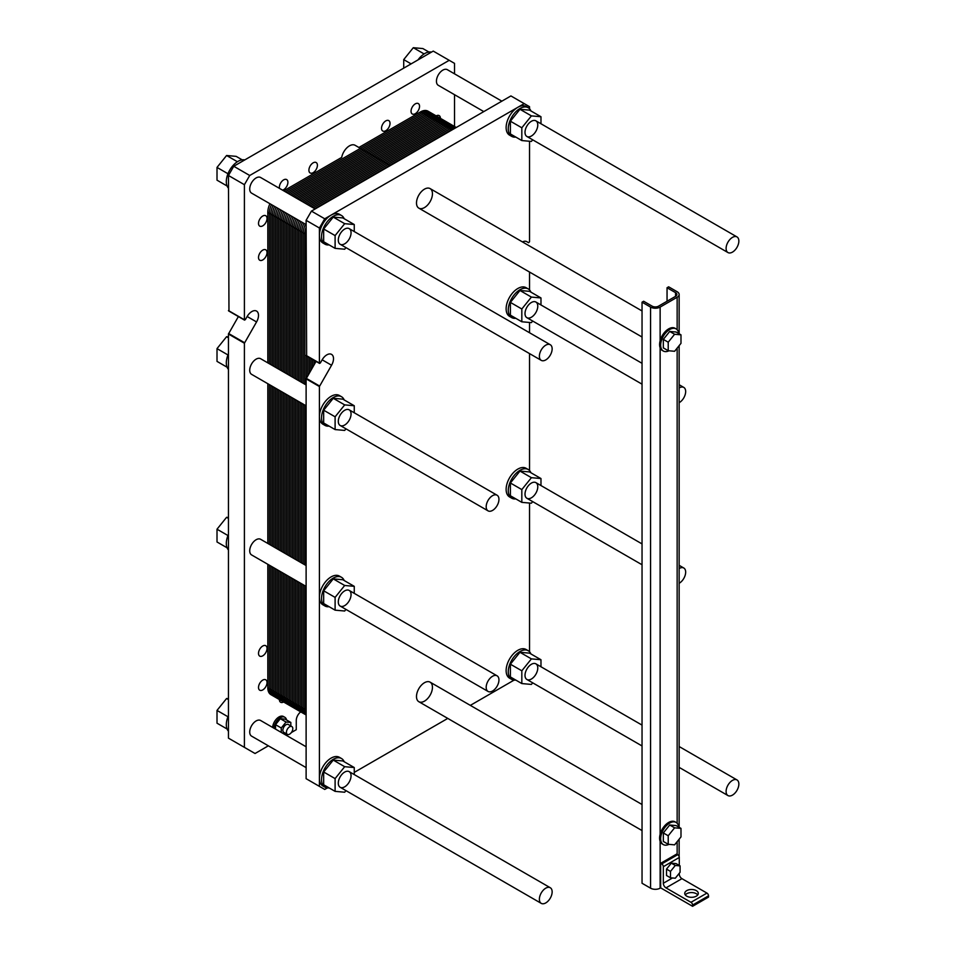 <?xml version="1.0" encoding="UTF-8"?>
<svg xmlns="http://www.w3.org/2000/svg" width="954" height="954" viewBox="0 0 954 954"><rect width="100%" height="100%" fill="white"/><g stroke="black" fill="none" stroke-linecap="round" stroke-linejoin="round"><path stroke-width="1.43" d="M539.38 899.24A9.027 5.211 120 0 0 541.252 903.366A9.027 5.211 120 0 0 550.279 898.155A9.027 5.211 120 0 0 550.279 887.733A9.027 5.211 120 0 0 543.315 890.154A9.027 5.211 120 0 0 539.38 899.24M726.101 791.438A9.027 5.211 120 0 0 727.962 795.564A9.027 5.211 120 0 0 736.989 790.353A9.027 5.211 120 0 0 736.989 779.931A9.027 5.211 120 0 0 730.037 782.352A9.027 5.211 120 0 0 726.101 791.438M670.507 877.799L666.512 875.498L666.512 869.106L671.306 863.155L676.088 863.585L680.083 865.886L675.289 865.457L670.507 871.407L670.507 877.799L675.289 878.229L680.083 872.266L680.083 865.886M671.306 863.155L675.289 865.457M666.512 869.106L670.507 871.407M675.563 296.336L658.534 306.162A4.52 2.612 180 0 1 652.154 306.162L643.64 301.249L642.042 302.179L650.556 307.093A6.773 3.911 0 0 0 660.132 307.093L677.149 297.266A6.773 3.911 0 0 0 679.141 294.5A6.773 3.911 0 0 0 677.149 291.733L668.647 286.82L667.049 287.738L675.563 292.651A4.52 2.612 180 0 1 676.887 294.5A4.52 2.612 180 0 1 675.563 296.336L675.563 292.651M663.316 351.024L662.243 350.416A12.784 7.382 -60 0 1 660.132 347.781A12.784 7.382 -60 0 1 660.132 340.721A12.784 7.382 -60 0 1 675.038 328.259L676.1 328.88A12.784 7.382 120 0 0 664.866 333.924A12.784 7.382 120 0 0 661.194 348.389A12.784 7.382 120 0 0 663.316 351.024A12.784 7.382 120 0 0 668.969 350.786M663.316 844.588L662.243 843.968A12.784 7.382 -60 0 1 660.132 841.345A12.784 7.382 -60 0 1 660.132 834.285A12.784 7.382 -60 0 1 675.038 821.823L676.1 822.431A12.784 7.382 120 0 0 661.194 834.893A12.784 7.382 120 0 0 663.316 844.588A12.784 7.382 120 0 0 668.969 844.35M660.669 863.298L660.669 887.876L692.58 906.3L692.58 905.072A2.254 1.3 -120 0 0 690.982 902.305L665.987 887.876A3.756 2.17 60 0 1 663.328 883.261L663.328 866.685A2.254 1.3 -120 0 0 661.73 863.919L660.669 863.298L676.624 854.092L677.686 854.701A2.254 1.3 60 0 1 679.284 857.467L679.284 865.421M642.042 302.179L642.042 883.261L650.556 888.174A6.773 3.911 0 0 0 660.132 888.174L660.669 887.876M667.049 301.249L667.049 287.738M674.597 351.287L680.989 343.345L680.989 334.842L674.597 334.27L668.217 342.212L668.217 350.714L674.597 351.287M668.217 350.714L663.328 347.888L663.328 339.385L669.708 331.443L676.088 332.016L680.989 334.842M669.708 331.443L674.597 334.27M663.328 339.385L668.217 342.212M674.597 844.85L680.989 836.908L680.989 828.394L674.597 827.822L668.217 835.764L668.217 844.278L674.597 844.85M668.217 844.278L663.328 841.452L663.328 832.937L669.708 824.995L676.088 825.568L680.989 828.394M669.708 824.995L674.597 827.822M663.328 832.937L668.217 835.764M678.688 827.07A12.784 7.382 120 0 0 676.1 822.431M678.688 333.506A12.784 7.382 120 0 0 676.1 328.88M697.744 894.935A6.773 3.911 0 0 0 691.519 892.562A6.773 3.911 0 0 0 685.294 894.935M686.725 896.164A6.773 3.911 180 0 1 684.745 893.397A6.773 3.911 180 0 1 691.519 889.486A6.773 3.911 180 0 1 698.292 893.397A6.773 3.911 180 0 1 694.107 897.01A6.773 3.911 180 0 1 686.725 896.164M679.284 873.256L679.284 874.055A3.756 2.17 -120 0 0 681.943 878.658L706.95 893.099A2.254 1.3 60 0 1 708.536 895.854L708.536 897.082L692.58 906.3M726.101 248.434A9.027 5.211 120 0 0 727.962 252.56A9.027 5.211 120 0 0 736.989 247.348A9.027 5.211 120 0 0 736.989 236.926A9.027 5.211 120 0 0 730.037 239.347A9.027 5.211 120 0 0 726.101 248.434M539.38 356.224A9.027 5.211 120 0 0 541.252 360.362A9.027 5.211 120 0 0 550.279 355.15A9.027 5.211 120 0 0 550.279 344.728A9.027 5.211 120 0 0 543.315 347.149A9.027 5.211 120 0 0 539.38 356.224M679.141 387.956A9.027 5.211 -60 0 1 683.791 387.419A9.027 5.211 -60 0 1 685.151 394.741A9.027 5.211 -60 0 1 679.141 402.695M679.141 568.548A9.027 5.211 -60 0 1 683.791 568.012A9.027 5.211 -60 0 1 685.151 575.334A9.027 5.211 -60 0 1 679.141 583.288M486.182 687.321A9.027 5.211 -60 0 1 490.117 678.234A9.027 5.211 -60 0 1 497.082 675.814A9.027 5.211 -60 0 1 497.082 686.236A9.027 5.211 -60 0 1 488.054 691.447A9.027 5.211 -60 0 1 486.182 687.321M486.182 506.729A9.027 5.211 -60 0 1 490.117 497.642A9.027 5.211 -60 0 1 497.082 495.221A9.027 5.211 -60 0 1 497.082 505.644A9.027 5.211 -60 0 1 488.054 510.855A9.027 5.211 -60 0 1 486.182 506.729M283.755 190.848L341.711 157.386A11.281 6.511 -60 0 1 347.304 147.441A11.281 6.511 -60 0 1 355.103 145.294L390.269 165.591M306.115 224.607L251.594 193.137A9.027 5.211 -60 0 1 249.721 188.999A9.027 5.211 -60 0 1 253.669 179.912A9.027 5.211 -60 0 1 260.621 177.492L315.142 208.974M483.797 111.594L438.315 85.335A9.027 5.211 -60 0 1 436.443 81.197A9.027 5.211 -60 0 1 440.378 72.11A9.027 5.211 -60 0 1 447.343 69.69L501.852 101.172M411.114 63.882L403.721 59.613L413.297 47.7L422.872 48.559L428.906 52.041M403.721 68.139L403.721 59.613M424.113 53.937L413.297 47.7M227.088 185.994L217.011 180.175L217.011 167.415L226.587 155.502L236.163 156.361L242.185 159.843M227.97 173.747L217.011 167.415M237.391 161.739L226.587 155.502M227.088 367.207L217.011 361.387L217.011 348.615L226.587 336.702L228.447 336.869M227.97 354.948L217.011 348.615M228.447 337.788L226.587 336.702M227.088 728.999L217.011 723.192L217.011 710.42L226.587 698.507L228.447 698.674M227.97 716.752L217.011 710.42M228.447 699.58L226.587 698.507M227.088 547.799L217.011 541.979L217.011 529.208L226.587 517.306L228.447 517.462M227.97 535.54L217.011 529.208M228.447 518.38L226.587 517.306M418.007 59.899A16.552 9.552 -60 0 1 431.47 52.124M228.447 188.165A16.552 9.552 -60 0 1 226.313 181.63A16.552 9.552 -60 0 1 232.621 165.996A16.552 9.552 -60 0 1 244.749 159.926M228.447 369.377A16.552 9.552 -60 0 1 226.313 362.83A16.552 9.552 -60 0 1 228.447 353.839M228.447 731.181A16.552 9.552 -60 0 1 226.313 724.635A16.552 9.552 -60 0 1 228.447 715.631M228.447 549.969A16.552 9.552 -60 0 1 226.313 543.422A16.552 9.552 -60 0 1 228.447 534.431M228.972 310.873L228.447 175.488L233.766 166.27L433.247 51.099L454.533 63.381L454.533 73.84M268.36 745.813L255.04 753.505L228.447 738.146L228.447 334.019L238.381 316.561M411.043 111.236A6.022 3.47 -60 0 1 413.666 105.178A6.022 3.47 -60 0 1 418.305 103.569A6.022 3.47 -60 0 1 418.305 110.509A6.022 3.47 -60 0 1 412.283 113.991A6.022 3.47 -60 0 1 411.043 111.236M258.51 653.383A6.022 3.47 -60 0 1 261.134 647.325A6.022 3.47 -60 0 1 265.772 645.703A6.022 3.47 -60 0 1 265.772 652.655A6.022 3.47 -60 0 1 259.762 656.137A6.022 3.47 -60 0 1 258.51 653.383M283.612 701.989A6.022 3.47 -60 0 1 280.631 702.263A6.022 3.47 -60 0 1 279.379 699.544M258.51 223.391A6.022 3.47 -60 0 1 261.134 217.333A6.022 3.47 -60 0 1 265.772 215.723A6.022 3.47 -60 0 1 265.772 222.676A6.022 3.47 -60 0 1 259.762 226.146A6.022 3.47 -60 0 1 258.51 223.391M279.522 188.403A6.022 3.47 -60 0 1 279.379 187.246A6.022 3.47 -60 0 1 282.014 181.188A6.022 3.47 -60 0 1 286.653 179.579A6.022 3.47 -60 0 1 287.333 185.1A6.022 3.47 -60 0 1 282.563 190.168M308.905 170.206A6.022 3.47 -60 0 1 311.529 164.148A6.022 3.47 -60 0 1 316.168 162.538A6.022 3.47 -60 0 1 316.168 169.478A6.022 3.47 -60 0 1 310.145 172.96A6.022 3.47 -60 0 1 308.905 170.206M258.51 257.485A6.022 3.47 -60 0 1 261.134 251.427A6.022 3.47 -60 0 1 265.772 249.817A6.022 3.47 -60 0 1 265.772 256.757A6.022 3.47 -60 0 1 259.762 260.239A6.022 3.47 -60 0 1 258.51 257.485M258.51 687.464A6.022 3.47 -60 0 1 261.134 681.406A6.022 3.47 -60 0 1 265.772 679.797A6.022 3.47 -60 0 1 265.772 686.749A6.022 3.47 -60 0 1 259.762 690.219A6.022 3.47 -60 0 1 258.51 687.464M436.193 115.899A6.022 3.47 -60 0 1 439.174 115.613A6.022 3.47 -60 0 1 440.426 118.332M381.517 128.277A6.022 3.47 -60 0 1 384.152 122.219A6.022 3.47 -60 0 1 388.779 120.609A6.022 3.47 -60 0 1 388.779 127.55A6.022 3.47 -60 0 1 382.769 131.032A6.022 3.47 -60 0 1 381.517 128.277M285.258 734.723L286.701 733.996M275.527 729.106L275.527 724.67L280.309 718.708L285.103 719.137L290.839 722.452L286.057 722.023L281.263 727.985L281.263 732.422M290.839 725.97L290.839 722.452M291.876 726.566L288.311 724.503A4.52 2.612 120 0 0 284.829 725.708A4.52 2.612 120 0 0 282.861 730.251A4.52 2.612 120 0 0 283.803 732.326L287.369 734.377A4.52 2.612 120 0 0 291.876 731.778A4.52 2.612 120 0 0 291.876 726.566A4.52 2.612 120 0 0 288.394 727.771A4.52 2.612 120 0 0 286.427 732.314A4.52 2.612 120 0 0 287.369 734.377M275.527 724.67L281.263 727.985M280.309 718.708L286.057 722.023M286.558 719.984A9.027 5.211 120 0 0 284.829 717.277A9.027 5.211 120 0 0 278.103 719.459A9.027 5.211 120 0 0 273.941 728.2M272.617 727.425A9.027 5.211 -60 0 1 276.767 718.684A9.027 5.211 -60 0 1 283.493 716.514L284.829 717.277M300.713 711.863A7.525 4.341 120 0 0 296.265 720.485L296.265 729.703L291.387 732.529M287.858 734.556L286.415 735.391M454.533 94.696L454.533 126.477M244.403 747.364L244.403 343.237L256.554 321.939A9.409 5.426 120 0 0 256.554 311.076A9.409 5.426 120 0 0 247.146 316.513L245.309 319.685L244.403 319.781L244.403 184.694L249.721 175.488L449.215 60.317M249.721 175.488L233.766 166.27M244.403 184.694L228.447 175.488M306.115 767.612L251.594 736.142A9.027 5.211 -60 0 1 249.721 732.004A9.027 5.211 -60 0 1 253.669 722.917A9.027 5.211 -60 0 1 260.621 720.497L306.115 746.767M306.115 405.82L251.594 374.338A9.027 5.211 -60 0 1 249.721 370.212A9.027 5.211 -60 0 1 253.669 361.125A9.027 5.211 -60 0 1 260.621 358.704L306.115 384.963M306.115 586.412L251.594 554.93A9.027 5.211 -60 0 1 249.721 550.804A9.027 5.211 -60 0 1 253.669 541.717A9.027 5.211 -60 0 1 260.621 539.296L306.115 565.555M338.3 601.938A9.027 5.211 -60 0 1 342.236 592.851A9.027 5.211 -60 0 1 349.188 590.431A9.027 5.211 -60 0 1 349.188 600.853A9.027 5.211 -60 0 1 340.161 606.064A9.027 5.211 -60 0 1 338.3 601.938M338.3 783.139A9.027 5.211 -60 0 1 342.236 774.052A9.027 5.211 -60 0 1 349.188 771.643A9.027 5.211 -60 0 1 349.188 782.065A9.027 5.211 -60 0 1 340.161 787.277A9.027 5.211 -60 0 1 338.3 783.139M338.3 421.346A9.027 5.211 -60 0 1 342.236 412.259A9.027 5.211 -60 0 1 349.188 409.838A9.027 5.211 -60 0 1 349.188 420.261A9.027 5.211 -60 0 1 340.161 425.472A9.027 5.211 -60 0 1 338.3 421.346M338.3 240.134A9.027 5.211 -60 0 1 342.236 231.047A9.027 5.211 -60 0 1 349.188 228.626A9.027 5.211 -60 0 1 349.188 239.06A9.027 5.211 -60 0 1 340.161 244.272A9.027 5.211 -60 0 1 338.3 240.134M525.01 132.332A9.027 5.211 -60 0 1 528.957 123.245A9.027 5.211 -60 0 1 535.909 120.836A9.027 5.211 -60 0 1 535.909 131.258A9.027 5.211 -60 0 1 526.882 136.47A9.027 5.211 -60 0 1 525.01 132.332M525.01 313.544A9.027 5.211 -60 0 1 528.957 304.457A9.027 5.211 -60 0 1 535.909 302.036A9.027 5.211 -60 0 1 535.909 312.459A9.027 5.211 -60 0 1 526.882 317.67A9.027 5.211 -60 0 1 525.01 313.544M525.01 675.337A9.027 5.211 -60 0 1 528.957 666.262A9.027 5.211 -60 0 1 535.909 663.841A9.027 5.211 -60 0 1 535.909 674.263A9.027 5.211 -60 0 1 526.882 679.475A9.027 5.211 -60 0 1 525.01 675.337M525.01 494.136A9.027 5.211 -60 0 1 528.957 485.049A9.027 5.211 -60 0 1 535.909 482.629A9.027 5.211 -60 0 1 535.909 493.051A9.027 5.211 -60 0 1 526.882 498.262A9.027 5.211 -60 0 1 525.01 494.136M416.493 202.975A11.281 6.511 -60 0 1 421.418 191.623A11.281 6.511 -60 0 1 430.111 188.594A11.281 6.511 -60 0 1 430.111 201.628A11.281 6.511 -60 0 1 418.83 208.139A11.281 6.511 -60 0 1 416.493 202.975M416.493 696.527A11.281 6.511 -60 0 1 421.418 685.175A11.281 6.511 -60 0 1 430.111 682.158A11.281 6.511 -60 0 1 430.111 695.18A11.281 6.511 -60 0 1 418.83 701.703A11.281 6.511 -60 0 1 416.493 696.527M515.792 498.882A16.552 9.552 -60 0 1 511.69 498.179A16.552 9.552 -60 0 1 508.255 490.606A16.552 9.552 -60 0 1 515.482 473.947A16.552 9.552 -60 0 1 528.23 469.511A16.552 9.552 -60 0 1 530.901 472.719M540.978 478.538L529.53 471.932L519.966 471.073L510.39 482.986L510.39 495.758L521.826 502.364L521.826 489.593L531.402 477.68L540.978 478.538L540.978 485.55M511.69 498.179L509.555 496.951A16.552 9.552 -60 0 1 509.555 477.835A16.552 9.552 -60 0 1 526.107 468.283L528.23 469.511M510.39 482.986L521.826 489.593M519.966 471.073L531.402 477.68M532.678 501.613L531.402 503.211L521.826 502.364M528.23 288.919L526.107 287.691A16.552 9.552 120 0 0 509.555 297.243A16.552 9.552 120 0 0 509.555 316.358L511.69 317.587A16.552 9.552 -60 0 1 508.255 310.014A16.552 9.552 -60 0 1 515.482 293.355A16.552 9.552 -60 0 1 528.23 288.919A16.552 9.552 -60 0 1 530.901 292.127M528.23 650.723L526.107 649.495A16.552 9.552 120 0 0 509.555 659.047A16.552 9.552 120 0 0 509.555 678.163L511.69 679.391A16.552 9.552 -60 0 1 508.255 671.807A16.552 9.552 -60 0 1 515.482 655.148A16.552 9.552 -60 0 1 528.23 650.723A16.552 9.552 -60 0 1 530.901 653.931M341.52 758.525L339.385 757.297A16.552 9.552 120 0 0 326.638 761.721A16.552 9.552 120 0 0 319.411 778.381A16.552 9.552 120 0 0 322.834 785.953L324.968 787.181A16.552 9.552 -60 0 1 321.534 779.609A16.552 9.552 -60 0 1 328.76 762.95A16.552 9.552 -60 0 1 341.52 758.525A16.552 9.552 -60 0 1 344.179 761.721M341.52 577.313L339.385 576.085A16.552 9.552 120 0 0 326.638 580.521A16.552 9.552 120 0 0 319.411 597.18A16.552 9.552 120 0 0 322.834 604.753L324.968 605.981A16.552 9.552 -60 0 1 321.534 598.408A16.552 9.552 -60 0 1 328.76 581.749A16.552 9.552 -60 0 1 341.52 577.313A16.552 9.552 -60 0 1 344.179 580.521M341.52 396.721L339.385 395.493A16.552 9.552 120 0 0 326.638 399.929A16.552 9.552 120 0 0 319.411 416.588A16.552 9.552 120 0 0 322.834 424.16L324.968 425.389A16.552 9.552 -60 0 1 321.534 417.816A16.552 9.552 -60 0 1 328.76 401.157A16.552 9.552 -60 0 1 341.52 396.721A16.552 9.552 -60 0 1 344.179 399.929M327.341 787.932L324.73 789.435L319.411 786.37L319.411 386.537L331.563 365.239A9.409 5.426 120 0 0 331.563 354.387A9.409 5.426 120 0 0 322.154 359.813L320.317 362.997L319.411 363.08L319.411 235.376A16.552 9.552 120 0 0 322.834 242.948L324.968 244.176A16.552 9.552 -60 0 1 321.534 236.604A16.552 9.552 -60 0 1 328.76 219.945A16.552 9.552 -60 0 1 341.52 215.509A16.552 9.552 -60 0 1 344.179 218.716M341.52 215.509L339.385 214.28A16.552 9.552 120 0 0 331.11 215.103L517.831 107.301A16.552 9.552 120 0 0 507.015 121.885A16.552 9.552 120 0 0 509.555 135.146L511.69 136.374A16.552 9.552 -60 0 1 508.255 128.802A16.552 9.552 -60 0 1 515.482 112.143A16.552 9.552 -60 0 1 528.23 107.707A16.552 9.552 -60 0 1 530.901 110.914M529.53 141.252L529.53 241.767L528.623 242.733L526.787 241.672A9.409 5.426 120 0 0 522.482 241.922M529.53 272.057L529.53 289.956M529.53 322.452L529.53 332.755M529.53 353.6L529.53 470.549M529.53 503.044L529.53 651.749M514.063 680.13L470.334 705.376M447.772 718.41L354.256 772.394M331.11 215.103A16.552 9.552 120 0 0 319.411 235.376L319.411 228.006L324.73 218.788L331.11 215.103M528.23 107.707L526.107 106.478A16.552 9.552 120 0 0 517.831 107.301L524.211 103.616L529.53 106.693L529.53 108.744M319.411 228.006L306.115 220.326L311.433 211.108L510.915 95.937L524.211 103.616M306.639 355.711L306.115 220.326M324.73 218.788L311.433 211.108M528.623 242.733L526.775 241.66L528.623 242.733M319.411 786.37L306.115 778.691L306.115 378.857L316.048 361.399M532.678 682.825L531.402 684.423L521.826 683.565L521.826 670.805L531.402 658.892L540.978 659.739L540.978 666.763M540.978 659.739L529.53 653.144L519.966 652.286L510.39 664.199L510.39 676.958L521.826 683.565M510.39 664.199L521.826 670.805M519.966 652.286L531.402 658.892M515.792 680.083A16.552 9.552 -60 0 1 511.69 679.391M345.968 790.627L344.68 792.225L335.104 791.367L335.104 778.607L344.68 766.694L354.256 767.541L354.256 774.565M354.256 767.541L342.82 760.946L333.244 760.088L323.668 772.001L323.668 784.76L335.104 791.367M323.668 772.001L335.104 778.607M333.244 760.088L344.68 766.694M329.07 787.885A16.552 9.552 -60 0 1 324.968 787.181M345.968 609.415L344.68 611.013L335.104 610.166L335.104 597.395L344.68 585.482L354.256 586.34L354.256 593.352M354.256 586.34L342.82 579.734L333.244 578.875L323.668 590.788L323.668 603.56L335.104 610.166M323.668 590.788L335.104 597.395M333.244 578.875L344.68 585.482M329.07 606.684A16.552 9.552 -60 0 1 324.968 605.981M329.07 426.092A16.552 9.552 -60 0 1 324.968 425.389M354.256 405.748L342.82 399.142L333.244 398.283L323.668 410.196L323.668 422.968L335.104 429.574L335.104 416.803L344.68 404.89L354.256 405.748L354.256 412.76M333.244 398.283L344.68 404.89M345.968 428.823L344.68 430.421L335.104 429.574M323.668 410.196L335.104 416.803M329.07 244.88A16.552 9.552 -60 0 1 324.968 244.176M354.256 224.536L342.82 217.929L333.244 217.083L323.668 228.996L323.668 241.756L335.104 248.362L335.104 235.59L344.68 223.677L354.256 224.536L354.256 231.56M333.244 217.083L344.68 223.677M345.968 247.623L344.68 249.221L335.104 248.362M323.668 228.996L335.104 235.59M515.792 137.078A16.552 9.552 -60 0 1 511.69 136.374M540.978 116.734L529.53 110.139L519.966 109.281L510.39 121.194L510.39 133.954L521.826 140.56L521.826 127.788L531.402 115.887L540.978 116.734L540.978 123.758M519.966 109.281L531.402 115.887M532.678 139.821L531.402 141.419L521.826 140.56M510.39 121.194L521.826 127.788M515.792 318.29A16.552 9.552 -60 0 1 511.69 317.587M540.978 297.946L529.53 291.34L519.966 290.481L510.39 302.394L510.39 315.166L521.826 321.772L521.826 309.001L531.402 297.088L540.978 297.946L540.978 304.958M519.966 290.481L531.402 297.088M532.678 321.021L531.402 322.619L521.826 321.772M510.39 302.394L521.826 309.001M311.517 206.887L448.249 127.943A15.049 8.681 120 0 1 456.239 127.502L443.431 120.073A15.049 8.681 120 0 0 435.906 120.812L299.174 199.756L435.906 120.812A15.049 8.681 -60 0 1 443.431 120.073L428 111.165A15.049 8.681 -60 0 0 420.487 111.916L358.883 147.476M285.365 212.635A15.049 8.681 120 0 0 283.231 221.245L283.231 371.762L283.231 221.245A15.049 8.681 -60 0 1 285.365 212.635A15.049 8.681 120 0 0 283.231 221.245L267.812 212.337A15.049 8.681 -60 0 1 269.946 203.727M283.231 392.607L283.231 552.354M283.231 573.199L283.231 696.682A15.049 8.681 120 0 0 286.355 703.575A15.049 8.681 120 0 0 293.88 702.824A15.049 8.681 120 0 1 283.231 696.682L283.231 573.199L283.231 696.682L267.812 687.774L267.812 564.291M303.289 584.778L303.289 708.262A15.049 8.681 120 0 0 306.115 714.963L301.774 712.483A15.049 8.681 -60 0 1 298.662 705.59L298.662 582.107L298.662 705.59A15.049 8.681 120 0 0 301.774 712.483L270.924 694.667A15.049 8.681 -60 0 1 267.812 687.774M267.812 543.446L267.812 383.699M267.812 362.854L267.812 212.337M454.653 128.42A15.049 8.681 120 0 0 451.337 129.72L314.605 208.664L451.337 129.72A15.049 8.681 -60 0 1 454.653 128.42A15.049 8.681 120 0 0 451.337 129.72L420.487 111.916M300.796 221.543A15.049 8.681 120 0 0 298.662 230.152L298.662 380.67L298.662 230.152A15.049 8.681 -60 0 1 300.796 221.543A15.049 8.681 120 0 0 298.662 230.152L283.231 221.245L283.231 371.762M298.662 401.515L298.662 561.262M301.774 712.483A15.049 8.681 120 0 0 306.115 713.008A15.049 8.681 120 0 1 298.662 705.59L298.662 582.107M286.355 703.575A15.049 8.681 -60 0 1 283.231 696.682L306.115 709.895M314.093 360.266L314.093 364.786M285.294 191.742L422.026 112.799A15.049 8.681 120 0 1 432.663 118.94M279.987 694.81A15.049 8.681 120 0 1 269.35 688.669L269.35 565.185M269.35 544.34L269.35 384.593M269.35 363.748L269.35 213.231A15.049 8.681 120 0 1 271.485 204.621M286.844 192.636L423.564 113.693A15.049 8.681 120 0 1 434.213 119.834M281.537 695.704A15.049 8.681 120 0 1 270.9 689.563L270.9 566.08M270.9 545.223L270.9 385.488M270.9 364.631L270.9 214.125A15.049 8.681 120 0 1 273.035 205.504M288.382 193.519L425.114 114.587A15.049 8.681 120 0 1 435.751 120.729M283.076 696.599A15.049 8.681 120 0 1 272.439 690.446L272.439 566.962M272.439 546.117L272.439 386.37M272.439 365.525L272.439 215.008A15.049 8.681 120 0 1 274.573 206.398M289.921 194.413L426.653 115.47A15.049 8.681 120 0 1 437.218 120.156M283.314 698.149A15.049 8.681 120 0 1 273.977 691.34L273.977 567.857M273.977 547.012L273.977 387.264M273.977 366.419L273.977 215.902A15.049 8.681 120 0 1 276.111 207.292M291.471 195.308L428.191 116.364A15.049 8.681 120 0 1 438.518 119.691M283.565 699.509A15.049 8.681 120 0 1 275.527 692.234L275.527 568.751M275.527 547.894L275.527 388.159M275.527 367.302L275.527 216.796A15.049 8.681 120 0 1 277.662 208.175M293.009 196.19L429.741 117.259A15.049 8.681 120 0 1 439.687 119.441M283.934 700.641A15.049 8.681 120 0 1 277.065 693.129L277.065 569.633M277.065 548.788L277.065 389.041M277.065 368.196L277.065 217.691A15.049 8.681 120 0 1 279.2 209.069M294.547 197.084L431.28 118.141A15.049 8.681 120 0 1 440.76 119.369M284.399 701.607A15.049 8.681 120 0 1 278.604 694.011L278.604 570.528M278.604 549.683L278.604 389.936M278.604 369.091L278.604 218.573A15.049 8.681 120 0 1 280.738 209.963M296.098 197.979L432.83 119.035A15.049 8.681 120 0 1 441.726 119.465M284.972 702.406A15.049 8.681 120 0 1 280.154 694.906L280.154 571.422M280.154 550.565L280.154 390.83M280.154 369.973L280.154 219.468A15.049 8.681 120 0 1 282.289 210.858M297.636 198.861L434.368 119.93A15.049 8.681 120 0 1 442.62 119.691M285.616 703.062A15.049 8.681 120 0 1 281.692 695.8L281.692 572.305M281.692 551.46L281.692 391.712M281.692 370.867L281.692 220.362A15.049 8.681 120 0 1 283.827 211.74M299.174 199.756L435.906 120.812A15.049 8.681 120 0 1 446.544 126.965M300.725 200.65L437.457 121.707A15.049 8.681 120 0 1 448.094 127.848M295.418 703.718A15.049 8.681 120 0 1 284.781 697.577L284.781 574.093M284.781 553.248L284.781 393.501M284.781 372.656L284.781 222.139A15.049 8.681 120 0 1 286.915 213.529M302.263 201.544L438.995 122.601A15.049 8.681 120 0 1 449.632 128.742M296.956 704.612A15.049 8.681 120 0 1 286.319 698.471L286.319 574.988M286.319 554.131L286.319 394.396M286.319 373.539L286.319 223.033A15.049 8.681 120 0 1 288.454 214.411M303.813 202.427L440.533 123.495A15.049 8.681 120 0 1 451.182 129.637M298.507 705.495A15.049 8.681 120 0 1 287.869 699.354L287.869 575.87M287.869 555.025L287.869 395.278M287.869 374.433L287.869 223.916A15.049 8.681 120 0 1 290.004 215.306M305.352 203.321L442.084 124.378A15.049 8.681 120 0 1 452.637 129.064M298.745 707.045A15.049 8.681 120 0 1 289.408 700.248L289.408 576.765M289.408 555.92L289.408 396.172M289.408 375.327L289.408 224.81A15.049 8.681 120 0 1 291.542 216.2M306.89 204.216L443.622 125.272A15.049 8.681 120 0 1 453.937 128.599M298.984 708.417A15.049 8.681 120 0 1 290.946 701.142L290.946 577.659M290.946 556.802L290.946 397.067M290.946 376.21L290.946 225.704A15.049 8.681 120 0 1 293.081 217.083M308.44 205.098L445.16 126.166A15.049 8.681 120 0 1 455.046 128.194M299.353 709.549A15.049 8.681 120 0 1 292.496 702.025L292.496 578.541M292.496 557.696L292.496 397.949M292.496 377.104L292.496 226.587A15.049 8.681 120 0 1 294.631 217.977M309.978 205.992L446.71 127.049A15.049 8.681 120 0 1 455.833 127.741M299.83 710.515A15.049 8.681 120 0 1 294.035 702.919L294.035 579.436M294.035 558.591L294.035 398.844M294.035 377.999L294.035 227.481A15.049 8.681 120 0 1 296.169 218.871M300.403 711.314A15.049 8.681 120 0 1 295.573 703.813L295.573 580.33M295.573 559.473L295.573 399.738M295.573 378.881L295.573 228.376A15.049 8.681 120 0 1 297.708 219.754M313.067 207.769L449.799 128.838A15.049 8.681 120 0 1 456.107 127.586M301.047 711.97A15.049 8.681 120 0 1 297.123 704.696L297.123 581.213M297.123 560.368L297.123 400.62M297.123 379.775L297.123 229.258A15.049 8.681 120 0 1 299.258 220.648M314.605 208.664L451.874 130.03M298.662 380.67L298.662 230.152L306.115 234.457M306.115 714.081A15.049 8.681 120 0 1 300.212 706.485L300.212 583.001M300.212 562.144L300.212 402.409M300.212 381.552L300.212 231.047A15.049 8.681 120 0 1 302.346 222.437M306.115 714.773A15.049 8.681 120 0 1 301.75 707.379L301.75 583.884M301.75 563.039L301.75 403.292M301.75 382.447L301.75 231.941A15.049 8.681 120 0 1 303.885 223.319M303.289 563.933L303.289 404.186M303.289 383.341L303.289 232.824A15.049 8.681 120 0 1 305.423 224.214M306.115 714.248A15.049 8.681 120 0 1 304.839 709.156L304.839 585.673M304.839 564.828L304.839 405.08M304.839 384.223L304.839 233.718A15.049 8.681 120 0 1 306.115 227.147M306.377 378.142L306.377 355.818M307.915 375.471L307.915 356.701M309.466 372.799L309.466 357.595M311.004 370.128L311.004 358.489M312.542 367.457L312.542 359.372M315.631 362.115L315.631 361.161M677.149 329.726L677.149 297.266M660.132 340.721L660.132 307.093M677.149 823.29L677.149 348.115M660.132 834.285L660.132 347.781M677.149 854.39L677.149 841.666M660.132 888.174L660.132 841.345M650.556 888.174L650.556 307.093M661.73 863.919L677.686 854.701M663.328 866.685L679.284 857.467M663.328 883.261L672.487 877.978M678.091 874.735L679.284 874.055M665.987 887.876L681.943 878.658M690.982 902.305L706.95 893.099M692.58 905.072L708.536 895.854M244.403 319.781L228.447 310.563M256.554 321.939L247.146 316.513M244.558 342.713L228.602 333.495M244.403 343.237L228.447 334.019M319.411 363.08L306.115 355.413M319.411 386.537L306.115 378.857M319.566 386.012L306.27 378.333M331.563 365.239L322.154 359.813M679.141 856.62L679.141 839.198M679.141 827.333L679.141 345.646M679.141 333.769L679.141 294.5M418.83 208.139L642.042 337.012M430.111 188.594L642.042 310.956M340.161 244.272L541.252 360.362M349.188 228.626L550.279 344.728M526.882 136.47L727.962 252.56M535.909 120.836L736.989 236.926M526.882 317.67L642.042 384.164M535.909 302.036L642.042 363.319M679.141 384.724L683.791 387.419M526.882 498.262L642.042 564.756M535.909 482.629L642.042 543.911M679.141 565.317L683.791 568.012M418.83 701.703L642.042 830.564M430.111 682.158L642.042 804.508M244.558 320.127L228.602 310.909M526.882 679.475L642.042 745.956M679.141 767.374L727.962 795.564M535.909 663.841L642.042 725.112M679.141 746.529L736.989 779.931M340.161 787.277L541.252 903.366M349.188 771.643L550.279 887.733M340.161 606.064L488.054 691.447M349.188 590.431L497.082 675.814M340.161 425.472L488.054 510.855M349.188 409.838L497.082 495.221M319.566 363.426L306.27 355.747"/></g></svg>
